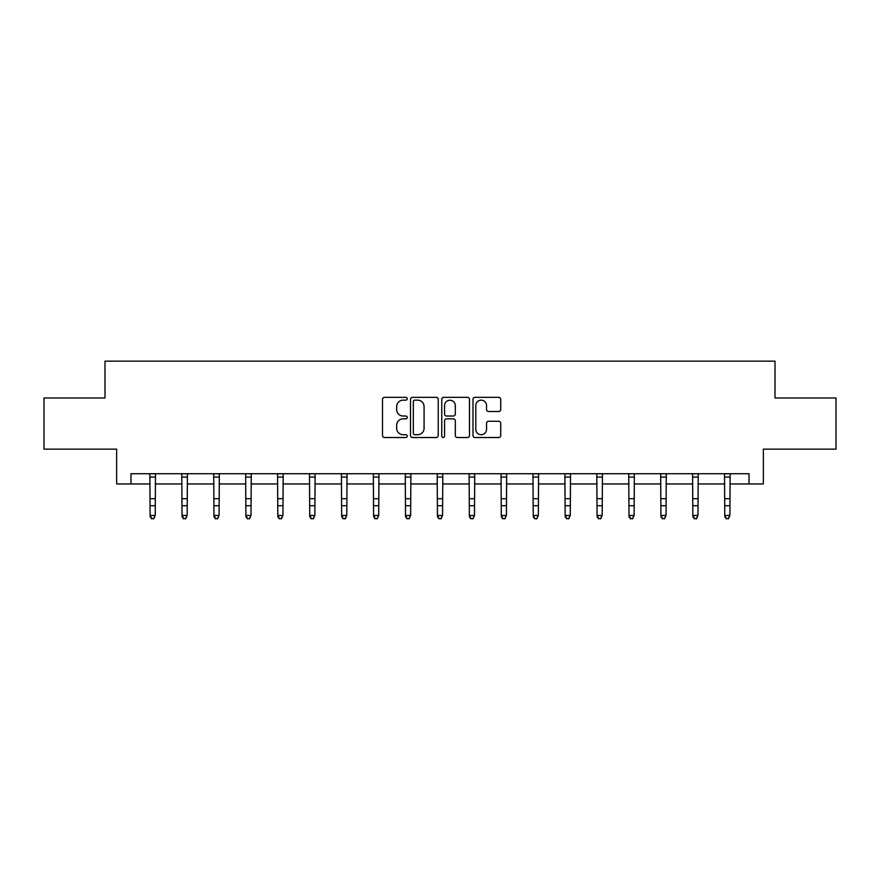 <?xml version="1.0" encoding="UTF-8"?>
<svg xmlns="http://www.w3.org/2000/svg" width="880" height="880" viewBox="0 0 880 880"><rect width="100%" height="100%" fill="white"/><g stroke="black" fill="none" stroke-linecap="round" stroke-linejoin="round"><path stroke-width="1.32" d="M407.253 398.75A1.408 1.408 0 0 0 405.856 397.342L384.505 397.342A2.013 2.013 0 0 0 382.503 399.355L382.503 435.512A2.013 2.013 0 0 0 384.505 437.525L405.856 437.525A1.408 1.408 0 0 0 407.253 436.117A1.408 1.408 0 0 0 405.856 434.709L403.084 434.709A6.424 6.424 0 0 1 396.66 428.285L396.66 425.271A6.424 6.424 0 0 1 403.084 418.836L405.856 418.836A1.408 1.408 0 0 0 407.253 417.439A1.408 1.408 0 0 0 405.856 416.031L403.084 416.031A6.424 6.424 0 0 1 396.66 409.596L396.66 406.582A6.424 6.424 0 0 1 403.084 400.158L405.856 400.158A1.408 1.408 0 0 0 407.253 398.75M498.707 411.51A2.013 2.013 0 0 0 500.72 409.497L500.72 399.355A2.013 2.013 0 0 0 498.707 397.342L475.002 397.342A2.013 2.013 0 0 0 472.989 399.355L472.989 435.512A2.013 2.013 0 0 0 475.002 437.525L498.707 437.525A2.013 2.013 0 0 0 500.72 435.512L500.72 423.258A2.013 2.013 0 0 0 498.707 421.245L488.565 421.245A2.013 2.013 0 0 0 486.552 423.258L486.552 429.341A5.379 5.379 0 0 1 481.184 434.709A5.379 5.379 0 0 1 475.805 429.341L475.805 405.537A5.379 5.379 0 0 1 481.184 400.158A5.379 5.379 0 0 1 486.552 405.537L486.552 409.497A2.013 2.013 0 0 0 488.565 411.51L498.707 411.51M130.977 483.945L130.977 473.715L749.023 473.715L749.023 483.945L763.345 483.945L763.345 449.152L836 449.152L836 397.991L775.016 397.991L775.016 361.152L104.984 361.152L104.984 397.991L44 397.991L44 449.152L116.655 449.152L116.655 483.945L150.117 483.945M438.24 399.355A2.013 2.013 0 0 0 436.238 397.342L412.533 397.342A2.013 2.013 0 0 0 410.52 399.355L410.52 435.512A2.013 2.013 0 0 0 412.533 437.525L436.238 437.525A2.013 2.013 0 0 0 438.24 435.512L438.24 399.355M443.762 397.342L467.467 397.342A2.013 2.013 0 0 1 469.48 399.355L469.48 435.512A2.013 2.013 0 0 1 467.467 437.525L457.325 437.525A2.013 2.013 0 0 1 455.312 435.512L455.312 420.849A2.013 2.013 0 0 0 453.31 418.836L446.578 418.836A2.013 2.013 0 0 0 444.565 420.849L444.565 436.117A1.408 1.408 0 0 1 443.168 437.525A1.408 1.408 0 0 1 441.76 436.117L441.76 399.355A2.013 2.013 0 0 1 443.762 397.342M155.232 483.945L182.039 483.945M187.154 483.945L213.961 483.945M219.076 483.945L245.883 483.945M251.009 483.945L277.816 483.945M282.931 483.945L309.738 483.945M314.853 483.945L341.66 483.945M346.786 483.945L373.593 483.945M378.708 483.945L405.515 483.945M410.63 483.945L437.437 483.945M442.563 483.945L469.37 483.945M474.485 483.945L501.292 483.945M506.407 483.945L533.214 483.945M538.34 483.945L565.147 483.945M570.262 483.945L597.069 483.945M602.184 483.945L628.991 483.945M634.117 483.945L660.924 483.945M666.039 483.945L692.846 483.945M697.961 483.945L724.768 483.945M729.883 483.945L749.023 483.945M414.744 400.158A1.408 1.408 0 0 0 413.336 401.566L413.336 433.301A1.408 1.408 0 0 0 414.744 434.709L417.648 434.709A6.424 6.424 0 0 0 424.083 428.285L424.083 406.582A6.424 6.424 0 0 0 417.648 400.158L414.744 400.158M455.312 405.636A5.379 5.379 0 0 0 449.944 400.257A5.379 5.379 0 0 0 444.565 405.636L444.565 414.018A2.013 2.013 0 0 0 446.578 416.031L453.31 416.031A2.013 2.013 0 0 0 455.312 414.018L455.312 405.636M149.853 473.715L150.117 515.46L155.232 515.46L153.692 518.848L151.646 518.386L153.692 518.848M153.692 518.386L155.232 515.46L155.485 473.715M151.646 518.848L150.117 516.593L150.117 515.46L151.646 518.386M181.775 473.715L182.039 515.46L187.154 515.46L185.614 518.848L183.568 518.386L185.614 518.848M185.614 518.386L187.154 515.46L187.418 473.715M183.568 518.848L182.039 516.593L182.039 515.46L183.568 518.386M213.708 473.715L213.961 515.46L219.076 515.46L217.547 518.848L215.501 518.386L217.547 518.848M217.547 518.386L219.076 515.46L219.34 473.715M215.501 518.848L213.961 516.593L213.961 515.46L215.501 518.386M245.63 473.715L245.883 515.46L251.009 515.46L249.469 518.848L247.423 518.386L249.469 518.848M249.469 518.386L251.009 515.46L251.262 473.715M247.423 518.848L245.883 516.593L245.883 515.46L247.423 518.386M277.552 473.715L277.816 515.46L282.931 515.46L281.391 518.848L279.345 518.386L281.391 518.848M281.391 518.386L282.931 515.46L283.195 473.715M279.345 518.848L277.816 516.593L277.816 515.46L279.345 518.386M309.485 473.715L309.738 515.46L314.853 515.46L313.324 518.848L311.278 518.386L313.324 518.848M313.324 518.386L314.853 515.46L315.117 473.715M311.278 518.848L309.738 516.593L309.738 515.46L311.278 518.386M341.407 473.715L341.66 515.46L346.786 515.46L345.246 518.848L343.2 518.386L345.246 518.848M345.246 518.386L346.786 515.46L347.039 473.715M343.2 518.848L341.66 516.593L341.66 515.46L343.2 518.386M373.329 473.715L373.593 515.46L378.708 515.46L377.168 518.848L375.122 518.386L377.168 518.848M377.168 518.386L378.708 515.46L378.961 473.715M375.122 518.848L373.593 516.593L373.593 515.46L375.122 518.386M405.262 473.715L405.515 515.46L410.63 515.46L409.101 518.848L407.055 518.386L409.101 518.848M409.101 518.386L410.63 515.46L410.894 473.715M407.055 518.848L405.515 516.593L405.515 515.46L407.055 518.386M437.184 473.715L437.437 515.46L442.563 515.46L441.023 518.848L438.977 518.386L441.023 518.848M441.023 518.386L442.563 515.46L442.816 473.715M438.977 518.848L437.437 516.593L437.437 515.46L438.977 518.386M469.106 473.715L469.37 515.46L474.485 515.46L472.945 518.848L470.899 518.386L472.945 518.848M472.945 518.386L474.485 515.46L474.738 473.715M470.899 518.848L469.37 516.593L469.37 515.46L470.899 518.386M501.039 473.715L501.292 515.46L506.407 515.46L504.878 518.848L502.832 518.386L504.878 518.848M504.878 518.386L506.407 515.46L506.671 473.715M502.832 518.848L501.292 516.593L501.292 515.46L502.832 518.386M532.961 473.715L533.214 515.46L538.34 515.46L536.8 518.848L534.754 518.386L536.8 518.848M536.8 518.386L538.34 515.46L538.593 473.715M534.754 518.848L533.214 516.593L533.214 515.46L534.754 518.386M564.883 473.715L565.147 515.46L570.262 515.46L568.722 518.848L566.676 518.386L568.722 518.848M568.722 518.386L570.262 515.46L570.515 473.715M566.676 518.848L565.147 516.593L565.147 515.46L566.676 518.386M596.805 473.715L597.069 515.46L602.184 515.46L600.655 518.848L598.609 518.386L600.655 518.848M600.655 518.386L602.184 515.46L602.448 473.715M598.609 518.848L597.069 516.593L597.069 515.46L598.609 518.386M628.738 473.715L628.991 515.46L634.117 515.46L632.577 518.848L630.531 518.386L632.577 518.848M632.577 518.386L634.117 515.46L634.37 473.715M630.531 518.848L628.991 516.593L628.991 515.46L630.531 518.386M660.66 473.715L660.924 515.46L666.039 515.46L664.499 518.848L662.453 518.386L664.499 518.848M664.499 518.386L666.039 515.46L666.292 473.715M662.453 518.848L660.924 516.593L660.924 515.46L662.453 518.386M692.582 473.715L692.846 515.46L697.961 515.46L696.432 518.848L694.386 518.386L696.432 518.848M696.432 518.386L697.961 515.46L698.225 473.715M694.386 518.848L692.846 516.593L692.846 515.46L694.386 518.386M724.515 473.715L724.768 515.46L729.883 515.46L728.354 518.848L726.308 518.386L728.354 518.848M728.354 518.386L729.883 515.46L730.147 473.715M726.308 518.848L724.768 516.593L724.768 515.46L726.308 518.386M155.474 473.759L149.864 473.759M155.232 498.685L150.117 498.685M155.232 505.703L150.117 505.703M155.232 477.081L150.117 477.081M187.396 473.759L181.797 473.759M187.154 498.685L182.039 498.685M187.154 505.703L182.039 505.703M187.154 477.081L182.039 477.081M219.318 473.759L213.719 473.759M219.076 498.685L213.961 498.685M219.076 505.703L213.961 505.703M219.076 477.081L213.961 477.081M251.251 473.759L245.641 473.759M251.009 498.685L245.883 498.685M251.009 505.703L245.883 505.703M251.009 477.081L245.883 477.081M283.173 473.759L277.574 473.759M282.931 498.685L277.816 498.685M282.931 505.703L277.816 505.703M282.931 477.081L277.816 477.081M315.095 473.759L309.496 473.759M314.853 498.685L309.738 498.685M314.853 505.703L309.738 505.703M314.853 477.081L309.738 477.081M347.028 473.759L341.418 473.759M346.786 498.685L341.66 498.685M346.786 505.703L341.66 505.703M346.786 477.081L341.66 477.081M378.95 473.759L373.351 473.759M378.708 498.685L373.593 498.685M378.708 505.703L373.593 505.703M378.708 477.081L373.593 477.081M410.872 473.759L405.273 473.759M410.63 498.685L405.515 498.685M410.63 505.703L405.515 505.703M410.63 477.081L405.515 477.081M442.805 473.759L437.195 473.759M442.563 498.685L437.437 498.685M442.563 505.703L437.437 505.703M442.563 477.081L437.437 477.081M474.727 473.759L469.128 473.759M474.485 498.685L469.37 498.685M474.485 505.703L469.37 505.703M474.485 477.081L469.37 477.081M506.649 473.759L501.05 473.759M506.407 498.685L501.292 498.685M506.407 505.703L501.292 505.703M506.407 477.081L501.292 477.081M538.582 473.759L532.972 473.759M538.34 498.685L533.214 498.685M538.34 505.703L533.214 505.703M538.34 477.081L533.214 477.081M570.504 473.759L564.905 473.759M570.262 498.685L565.147 498.685M570.262 505.703L565.147 505.703M570.262 477.081L565.147 477.081M602.426 473.759L596.827 473.759M602.184 498.685L597.069 498.685M602.184 505.703L597.069 505.703M602.184 477.081L597.069 477.081M634.359 473.759L628.749 473.759M634.117 498.685L628.991 498.685M634.117 505.703L628.991 505.703M634.117 477.081L628.991 477.081M666.281 473.759L660.682 473.759M666.039 498.685L660.924 498.685M666.039 505.703L660.924 505.703M666.039 477.081L660.924 477.081M698.203 473.759L692.604 473.759M697.961 498.685L692.846 498.685M697.961 505.703L692.846 505.703M697.961 477.081L692.846 477.081M730.136 473.759L724.526 473.759M729.883 498.685L724.768 498.685M729.883 505.703L724.768 505.703M729.883 477.081L724.768 477.081"/></g></svg>
